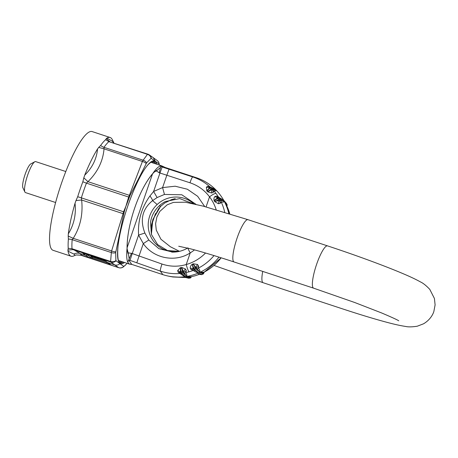 <?xml version="1.0" encoding="UTF-8"?>
<svg xmlns="http://www.w3.org/2000/svg" width="458" height="458" viewBox="0 0 458 458"><rect width="100%" height="100%" fill="white"/><g stroke="black" fill="none" stroke-linecap="round" stroke-linejoin="round"><path stroke-width="0.69" d="M84.707 175.168A62.5 12.996 -71.8 0 1 97.56 148.936C96.604 158.96 92.316 167.702 84.707 175.168L83.82 177.824L87.953 181.677L86.425 183.137L128.664 197.049L124.187 212.031A5.135 0.406 -157.6 0 1 123.591 211.779L126.62 204.543M113.51 142.85L112.611 141.396L106.937 138.087A62.5 12.996 -71.8 0 1 110.16 137.509A62.5 12.996 -71.8 0 1 110.916 137.898A62.5 12.996 -71.8 0 1 112.342 139.73L113.945 142.993M112.611 141.396C113.647 142.146 113.853 142.541 113.223 142.575M155.216 161.01L153.212 157.644L157.111 160.46A5.135 5.135 0 0 1 159.189 163.93A5.135 4.448 172.2 0 1 159.201 164.038L151.129 158.279A5.135 4.775 44.5 0 0 147.476 154.34A5.135 1.071 -71.8 0 1 147.9 154.18L108.884 141.631L147.476 154.34L143.148 160.208A5.135 1.071 -71.8 0 0 142.421 161.474L104.04 148.833L103.972 147.31L143.148 160.208A5.135 4.231 30.5 0 1 146.606 162.853L130.02 195.509L126.643 204.549M153.212 157.644L149.251 154.856A5.135 5.135 0 0 0 147.894 154.174A5.135 1.071 -71.8 0 1 147.963 154.209A5.135 5.015 125.1 0 1 151.3 158.25M68.316 233.861C73.984 224.643 76.228 214.436 75.038 203.255A62.5 12.996 108.2 0 0 71.173 218.226A62.5 12.996 108.2 0 0 68.316 233.861L68.202 236.042L73.223 238.332L72.169 239.671L111.346 252.57A5.135 1.071 108.2 0 1 111.603 250.973L73.223 238.332C80.327 226.973 83.133 214.207 81.638 200.014L75.999 200.541L75.038 203.255M124.187 212.031L115.679 252.673L115.885 260.619L119.876 263.648C118.364 265.033 116.641 265.451 114.706 264.896L107.527 262.531L110.55 264.667L108.34 264.134L92.167 258.804L88.921 257.545L85.846 255.387L80.253 253.549C78.06 252.862 75.913 253.034 73.812 254.058C74.854 254.808 75.015 255.335 74.288 255.656M73.812 254.058L68.002 251.173A62.5 12.996 108.2 0 0 70.303 255.85A62.5 12.996 108.2 0 0 71.059 256.234A62.5 12.996 108.2 0 0 74.133 255.741L76.091 254.957L80.671 255.163L118.685 267.684A5.135 1.071 -71.8 0 1 118.628 267.649L80.522 254.808L80.848 255.209L76.097 254.957M75.999 200.541L77.7 196.722L81.352 197.867L81.638 200.014L123.082 213.663A5.135 1.071 108.2 0 1 123.591 211.779L81.352 197.867A61.641 12.818 -71.8 0 1 83.797 190.442A61.641 12.818 108.2 0 1 86.425 183.137L82.841 181.786L83.82 177.824M115.885 260.619A5.135 4.523 179.5 0 1 110.596 261.444L111.346 252.57A5.135 3.836 -170.8 0 0 115.679 252.673M80.848 255.209C81.747 255.026 81.547 254.471 80.253 253.549L72.003 248.734L110.596 261.444A5.135 1.071 108.2 0 0 110.819 262.079L73.04 249.639L67.944 250.068L68.002 251.173M118.759 267.695A5.135 1.071 -71.8 0 1 118.685 267.684A5.135 5.135 0 0 0 123.379 266.905L127.192 263.367M68.202 236.042L68.391 239.105A62.5 12.996 108.2 0 0 68.225 248.293L67.944 250.068M109.731 141.608L106.325 138.608L106.937 138.087M129.288 197.203A5.135 1.048 15.6 0 0 128.664 197.049A5.135 1.071 -71.8 0 1 129.396 195.326L87.953 181.677C97.617 172.145 102.976 161.199 104.04 148.833L98.728 147.396L100.634 145.461A62.5 12.996 -71.8 0 1 105.615 139.701L106.325 138.608M98.728 147.396L97.565 148.924M77.7 196.722A62.5 12.996 -71.8 0 1 82.841 181.786M110.16 137.509L92.184 131.589A62.5 12.996 108.2 0 0 53.197 212.306A62.5 12.996 108.2 0 0 53.082 250.314L71.059 256.234M125.435 265.188L123.786 266.407A5.135 5.015 125.1 0 1 118.628 267.649L110.819 262.079A5.135 5.015 125.9 0 0 115.977 260.837M119.876 263.648L123.786 266.407M151.129 158.279L146.606 162.853M159.201 164.038L159.327 165.057M65.82 171.538L35.661 161.605A16.311 3.389 108.2 0 0 34.86 161.731A16.311 3.389 108.2 0 0 25.488 182.668A16.311 3.389 108.2 0 0 24.892 192.005A16.311 3.389 108.2 0 0 25.459 192.583L55.618 202.516M34.86 161.731L30.778 163.907A12.887 2.679 108.2 0 0 23.369 180.446A12.887 2.679 108.2 0 0 22.9 187.826L24.892 192.005M223.567 200.072L223.59 200.129A51.37 50.14 -54.5 0 0 223.183 199.425A51.37 50.14 -54.5 0 0 223.023 199.156A51.37 50.14 -54.5 0 0 217.046 191.129A51.37 50.14 -54.5 0 0 216.416 190.459L216.331 190.362A51.37 50.14 -54.5 0 0 215.369 189.389L210.846 187.477A1.025 0.996 -67.1 0 0 210.537 187.27L210.537 187.27A1.025 0.996 -67.1 0 0 209.93 187.219L209.495 187.528L209.959 188.089L210.846 187.477A50.271 49.069 -54.5 0 1 211.802 188.45A1.025 0.996 112.9 0 1 212.054 189.4L207.692 191.868L206.793 190.894L206.381 187.179L207.669 186.32L209.999 186.904L215.369 189.389M228.805 213.554A51.37 50.14 -54.5 0 0 224.786 202.379A51.37 50.14 -54.5 0 0 224.368 201.566L224.311 201.451A51.37 50.14 -54.5 0 0 223.653 200.243L226.269 203.22A1.025 1.008 139 0 1 226.384 203.381L223.659 200.255M201.898 274.554L198.646 272.899L193.499 269.195L193.236 268.663L193.911 268.228L194.461 269.281L198.623 272.888A51.37 50.14 -54.5 0 0 199.906 272.327L203.73 273.203A1.025 1.013 117.3 0 1 203.14 273.999L199.894 272.315L193.671 264.598L193.305 263.797L197.478 264.466L195.932 267.352L195.154 267.667L195.732 268.714L199.894 272.315M205.533 253.022A43.144 42.113 125.5 0 1 186.223 264.541C187.236 268.291 188.164 270.724 189.005 271.846L185.673 272.659L186.354 270.89L185.547 269.058L181.671 267.432L180.355 267.672L177.681 270.541L178.105 272.184L180.189 273.478C173.41 274.073 166.786 273.271 160.329 271.079L162.853 274.634A51.37 50.14 -54.5 0 0 168.155 276.06A51.37 50.14 -54.5 0 0 184.391 276.764L185.324 276.643A51.37 50.14 -54.5 0 0 186.692 276.432L190.196 278.006A1.025 1.008 114.2 0 0 190.975 277.399L186.704 276.437L182.788 272.722A1.025 0.99 -46.5 0 0 183.572 272.115L186.681 276.42L191.341 276.701L189.881 277.428M178.105 272.184L180.532 272.596L185.313 276.632L188.828 278.218A50.271 49.069 -54.5 0 0 190.196 278.006L188.862 278.212M185.828 277.542L171.378 276.735M194.667 275.882L191.341 276.701L194.667 275.882A49.968 48.777 -54.5 0 0 198.961 274.451L200.896 274.474L198.921 274.502L194.747 275.882M172.517 276.964L185.885 277.537C185.078 277.325 184.849 277.033 185.198 276.661C182.948 275.676 181.276 274.611 180.189 273.478L181.769 273.695M190.929 276.918L190.975 277.399L190.929 276.918M187.935 277.874L185.335 276.643M191.267 276.752L190.975 277.399M188.284 278.138A1.025 1.025 0 0 0 188.845 278.218A1.025 1.008 -65.8 0 1 188.284 278.138L185.879 277.548L187.517 277.794M203.547 272.791L203.73 273.203L203.547 272.791L203.73 273.203L204.262 272.104L202.814 273.271M198.646 272.899L200.604 274.262M184.168 273.346L185.673 272.659C186.629 273.81 187.013 275.063 186.824 276.409L187.74 276.248A51.37 50.14 -54.5 0 0 197.753 273.271A51.37 50.14 -54.5 0 0 198.514 272.951C198.137 273.695 198.285 274.199 198.961 274.451L198.921 274.502M189.005 271.846A49.968 48.777 -54.5 0 0 193.299 270.415C194.461 271.468 196.196 272.315 198.514 272.951L198.64 272.899M199.906 272.327L204.033 272.178A49.968 48.777 -54.5 0 0 221.134 257.797M197.1 269.195L198.371 268.136C199.465 269.281 200.014 270.661 200.026 272.27A51.37 50.14 -54.5 0 0 200.862 271.869A51.37 50.14 -54.5 0 0 218.993 257.121M226.807 205.9L227.019 205.568A1.025 1.008 -41 0 0 227.042 204.589L224.317 201.457L226.533 204.388L227.019 205.568L226.596 205.865M218.392 203.718L218.976 200.427L218.563 199.671L219.634 199.299L224.294 201.446L220.819 200.312L215.489 201.239A3.424 0.67 -28 0 1 214.705 201.646L218.392 203.718L220.258 203.346L221.168 201.926C222.525 202.316 223.59 202.196 224.368 201.566L226.87 206.043M227.042 204.589A50.271 49.069 -54.5 0 0 226.384 203.381L227.048 204.594A1.025 1.025 0 0 1 226.95 205.705L226.67 206.243L229.779 213.852A49.968 48.777 125.5 0 0 226.836 205.968L226.533 204.388M207.692 191.868L211.739 193.001L213.434 192.24L213.857 190.809L216.004 193.431A49.968 48.777 125.5 0 1 218.54 197.112L223.653 200.243L218.529 197.69A1.025 0.996 -65.4 0 0 218.151 197.598L217.636 197.799L218.151 197.598L216.285 196.058L214.791 196.614L217.636 197.799L214.069 200.495C213.766 198.783 214.006 197.49 214.791 196.614M215.277 189.297L214.699 188.736A51.37 50.14 -54.5 0 0 196.236 177.687L165.161 167.456L161.634 165.819L160.958 165.842L159.207 172.781L156.367 170.926L154.478 171.887L152.514 173.817C148.896 178.042 145.358 183.629 141.9 190.585C145.363 183.652 148.896 178.11 152.508 173.96L127.141 247.629L127.089 248.734L128.171 252.81L132.236 253.526L130.003 260.373L136.81 262.818L139.043 255.965L161.983 264.037C160.729 267.724 160.174 270.071 160.329 271.079L136.81 262.818M161.039 166.62L192.738 176.948C192.154 177.189 191.232 179.135 189.967 182.776C197.976 185.456 204.503 190.144 209.535 196.837A43.144 42.113 125.5 0 1 216.17 209.747M169.042 169.22L166.838 175.242L189.967 182.776M162.161 166.981L159.962 173.01L166.838 175.242L162.584 187.597L175.174 186.211L187.374 189.234L197.644 196.293L204.703 206.529M187.946 247.875C187.666 248.053 188.433 249.719 190.236 252.873L186.223 264.541C178.07 266.894 169.992 266.728 161.983 264.037M181.671 267.432L183.309 271.479L182.473 271.594L182.788 272.722A50.271 49.069 -54.5 0 1 181.42 272.928A1.025 0.99 133.5 0 1 180.607 272.67L180.607 272.67A1.025 0.99 133.5 0 1 180.532 272.596L180.355 267.672M185.313 276.632L181.42 272.928L180.532 268.611L181.86 268.342L182.473 271.594A49.246 48.067 -54.5 0 1 181.133 271.8L180.4 272.023L180.532 272.596M185.547 269.058L183.309 271.479L183.572 272.115L186.354 270.89M177.681 270.541L180.4 272.023M194.89 270.186L193.299 270.415L190.986 269.533L190.202 268.016L193.236 268.663L192.423 265.153A3.424 0.395 66.9 0 0 192.085 264.34A44.901 43.825 -54.5 0 0 193.305 263.797M214.018 255.581A49.968 48.777 -54.5 0 1 198.371 268.136L198.652 266.081L196.327 267.919A1.025 0.99 -49.1 0 1 195.732 268.714A50.271 49.069 -54.5 0 1 194.461 269.281A1.025 0.99 130.9 0 1 193.499 269.195L190.986 269.533M197.478 264.466L198.652 266.081M190.202 268.016C190.156 266.762 190.78 265.537 192.085 264.34M220.258 203.346L219.617 200.289A1.025 0.996 114.7 0 0 219.634 199.299A50.271 49.069 -54.5 0 0 218.976 198.096L214.836 200.06A45.777 44.684 -54.5 0 1 215.489 201.239L218.563 199.671A49.246 48.067 -54.5 0 0 217.922 198.491L217.636 197.799M219.674 198.217L218.54 197.112L216.285 196.058M216.004 193.431A6.847 1.426 142.8 0 0 209.535 196.837L206.066 206.901M223.641 200.238L218.976 198.096A1.025 0.996 -65.4 0 0 218.529 197.69A1.025 1.025 0 0 0 218.042 197.598L218.002 197.604M224.729 212.3A49.968 48.777 125.5 0 0 221.168 201.926L220.819 200.312M196.236 177.687L192.738 176.948C199.219 179.084 204.972 182.404 209.999 186.904L210.411 187.225M206.793 190.894L209.93 187.219L207.669 186.32M213.434 192.24L212.054 189.4L216.313 190.356L211.802 188.45L208.396 191.267L207.503 190.27L209.959 188.089A49.246 48.067 -54.5 0 1 210.898 189.04L211.476 189.675L211.739 193.001M213.09 189.349L213.857 190.809C215.123 191.106 215.976 190.992 216.416 190.459M213.279 188.427L215.357 189.383M213.302 188.438L210.537 187.27A1.025 1.025 0 0 0 209.793 187.248L209.724 187.282M206.381 187.179L209.495 187.528M194.467 249.879A36.102 35.237 125.5 0 1 190.236 252.873C175.231 262.76 153.527 258.449 143.297 243.61L138.591 235.074C137.715 220.796 141.505 207.755 149.955 195.961L153.607 191.461L162.584 187.597L164.462 194.444L181.803 194.764L195.961 204.314M172.798 252.129L158.915 248.688L148.77 240.015L144.888 233.048C139.787 219.771 142.346 208.968 152.571 200.638L157.117 197.547L164.462 194.444M148.77 240.015L143.297 243.61L139.043 255.965L132.236 253.526L138.591 235.074L144.888 233.048M157.117 197.547L153.607 191.461L159.962 173.01L159.207 172.781M151.38 234.238L152.835 219.577L160.609 206.363L164.743 202.957L171.664 199.556L175.139 198.629M151.421 234.37L151.06 230.597L151.65 224.277L152.978 219.393L158.64 208.705L160.844 206.22L164.743 202.957M164.891 202.911L171.664 199.556M129.585 226.355C127.919 234.307 127.106 241.4 127.141 247.629L127.061 247.738C127.066 241.446 127.908 234.319 129.585 226.355C132.339 213.657 136.444 201.738 141.9 190.58M127.089 248.734L127.078 248.15A51.714 10.752 108.2 0 0 127.776 262.199L131.503 253.24M129.179 258.77L128.171 252.81M127.078 248.15L127.061 247.738M128.04 253.577L127.33 250.732M160.958 165.842L160.237 166.002A51.714 10.752 108.2 0 0 156.178 169.105A51.714 10.752 108.2 0 0 152.766 173.542L152.514 173.817M152.766 173.542L153.121 173.147M160.649 167.37L156.367 170.926M156.728 170.261L154.478 171.887M162.853 274.634L131.778 264.403L129.059 263.911L127.776 262.199M151.432 225.485L155.52 213.514M132.013 264.478L129.282 264.054L118.822 260.608A51.714 10.752 108.2 0 1 118.359 260.396M161.634 165.819L151.174 162.372A51.714 10.752 108.2 0 0 150.676 162.269M146.182 163.54A5.135 2.857 21 0 0 142.421 161.474L129.396 195.326A5.135 2.857 21 0 1 130.02 195.509M105.615 139.701L108.884 141.631A61.641 12.818 108.2 0 0 103.972 147.31A8.559 6.962 -144.5 0 1 100.634 145.461M115.8 251.768A5.135 2.296 -162.9 0 1 111.603 250.973L123.082 213.663A5.135 2.296 -162.9 0 0 123.689 213.892M68.225 248.293L72.003 248.734A61.641 12.818 -71.8 0 1 72.169 239.671A8.559 6.303 -175.2 0 0 68.391 239.105M90.146 255.398L92.19 256.875A1.712 1.672 -54.1 0 0 90.552 257.207L86.207 254.098M105.752 261.341L92.19 256.875A1.712 0.355 -71.8 0 1 92.178 257.843L90.552 257.207A1.712 1.672 -55 0 1 88.921 257.545M104.069 260.127L107.527 262.531L104.47 260.316L101.189 259.033L85.016 253.703L82.784 253.177L85.846 255.387L87.501 255.037M92.167 258.804A1.712 0.355 108.2 0 1 92.178 257.843L108.265 263.138M108.346 263.195A1.712 0.355 108.2 0 0 108.34 264.134M82.784 253.177A1.712 1.672 -54.1 0 0 83.482 253.245M104.023 260.087L104.023 260.087A1.712 1.672 -54.1 0 0 104.023 260.092L83.31 253.194M104.081 260.133A1.712 1.672 -54.1 0 0 104.47 260.316M110.55 264.667L107.098 262.314M123.963 266.384A5.135 4.706 53 0 1 123.379 266.905M157.111 160.46A5.135 5.015 125.9 0 1 159.109 163.821M118.914 261.678A52.739 10.963 108.2 0 0 120.866 261.283M153.224 163.048A52.739 10.963 108.2 0 0 151.89 161.571M119.647 262.56A53.426 11.106 108.2 0 0 122.109 261.69M154.46 163.454A53.426 11.106 108.2 0 0 153.001 161.29M156.865 164.25A54.107 11.25 108.2 0 0 148.386 164.25A54.107 11.25 108.2 0 0 121.496 227.489A54.107 11.25 108.2 0 0 124.513 262.48M155.731 163.878A53.426 11.106 108.2 0 0 153.619 161.376C153.356 160.477 151.564 161.519 148.255 164.496C139.89 173.221 127.192 203.123 121.381 228.032C115.473 249.793 117.952 264.684 120.196 262.863A53.426 11.106 108.2 0 0 123.379 262.108M178.717 246.238L190.476 248.82C201.835 251.774 216.371 256.159 234.084 261.976L313.621 288.174A22.259 4.626 -71.8 0 1 313.352 288.036A22.259 4.626 -71.8 0 1 316.421 264.901A22.259 4.626 -71.8 0 1 327.55 245.889C355.316 255.02 385.264 266.035 403.635 273.913C410.528 276.838 416.099 279.483 420.347 281.865C422.986 283.021 426.135 285.529 429.787 289.376L434.424 298.501L435.1 304.879L433.852 311.497C432.821 314.864 429.747 320.176 423.501 323.817L417.278 326.21C412.097 327.023 408.141 327.092 405.41 326.411C400.601 325.695 394.59 324.373 387.376 322.443C375.062 319.174 360.165 314.663 342.699 308.921L263.155 282.723A22.259 4.626 -71.8 0 1 262.886 282.586A22.259 4.626 -71.8 0 1 262.732 271.411M234.084 261.976A22.259 4.626 -71.8 0 1 233.815 261.839A22.259 4.626 -71.8 0 1 236.878 238.704A22.259 4.626 -71.8 0 1 248.007 219.691L327.55 245.889M201.869 274.565A50.271 49.069 -54.5 0 0 203.14 273.999L201.886 274.571A1.025 1.025 0 0 1 201.01 274.542L201.01 274.542A1.025 1.013 -62.7 0 0 201.869 274.565M203.169 273.987L203.157 273.999A1.025 1.025 0 0 0 203.753 273.1L203.902 272.361M190.23 278L190.213 278.012A1.025 1.025 0 0 0 191.032 277.279L191.507 276.689M193.911 268.228A49.246 48.067 -54.5 0 0 195.154 267.667L193.671 264.598A45.777 44.684 -54.5 0 1 192.423 265.153L193.911 268.228M214.069 200.495A44.901 43.825 125.5 0 1 214.705 201.646M179.015 251.448A27.6 26.942 125.5 0 1 150.734 236.494A27.6 26.942 125.5 0 1 157.168 204.514A27.6 26.942 125.5 0 1 193.711 203.799M179.381 251.362L167.525 250.56L157.644 244.601L151.501 234.616L150.493 222.388A27.606 26.948 125.5 0 1 159.155 205.923A27.606 26.948 125.5 0 1 165.367 201.537L179.719 198.595L192.738 203.581M149.955 195.961C151.518 198.079 152.388 199.636 152.571 200.638L157.168 204.514M159.155 205.923L160.844 206.22M128.898 259.972L130.003 260.373M128.675 260.035L131.778 264.403M160.867 166.54L165.161 167.456M109.886 141.659L109.319 141.43M159.189 163.93L159.258 164.451M313.621 288.174L354.698 302.503L381.445 312.883C391.762 317.257 397.533 319.902 398.752 320.812M263.155 282.723L214.052 265.434M179.49 251.339L170.365 246.748L160.918 239.236L156.281 230.111L155.606 223.727L156.854 217.109L159.79 211.441L167.21 204.795L173.433 202.402L185.301 202.201L203.329 206.169L248.007 219.691M171.424 276.746L168.155 276.06M221.191 257.814L204.268 272.104M223.023 199.156L223.847 200.438M187.894 247.881C182.919 250.864 177.538 252.278 171.744 252.112L171.813 252.112M171.807 199.528L175.259 198.617"/></g></svg>
